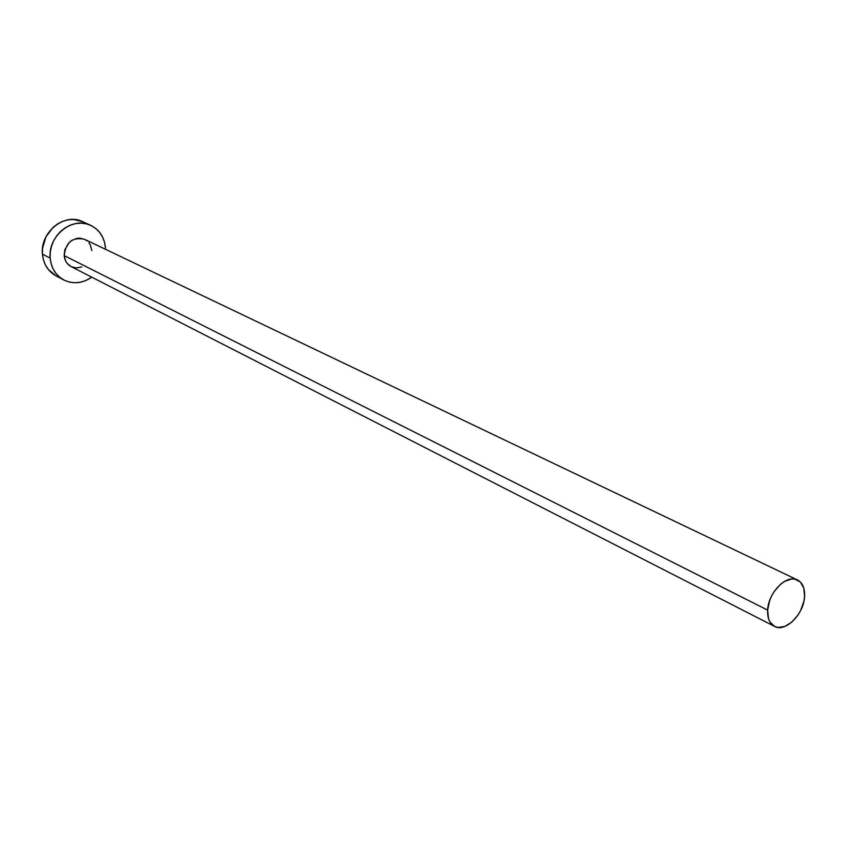 <?xml version="1.0" encoding="UTF-8"?>
<svg xmlns="http://www.w3.org/2000/svg" width="847" height="847" viewBox="0 0 847 847"><rect width="100%" height="100%" fill="white"/><g stroke="black" fill="none" stroke-linecap="round" stroke-linejoin="round"><path stroke-width="1.27" d="M797.482 579.951L84.615 239.32C72.662 236.758 65.854 242.178 64.181 255.582L767.647 610.126C768.218 592.487 786.747 573.874 797.482 579.951C802.617 582.747 804.978 588.284 804.576 596.563C803.877 614.213 785.317 632.762 774.507 626.399C769.605 623.614 767.318 618.183 767.647 610.126L64.181 255.582L64.827 249.749L69.486 242.2L71.794 240.4L77.035 238.335L79.756 238.145L84.636 239.33M90.735 225.376L82.741 221.692C64.796 212.311 39.883 232.173 42.445 254.153L50.174 258.123C47.633 235.985 72.715 215.953 90.735 225.376C99.575 229.865 104.488 237.435 105.494 248.086L104.605 242.486L102.688 237.276L99.83 232.65L96.124 228.796L91.709 225.853L86.754 223.947L81.45 223.163L75.986 223.523L70.587 225.027L65.473 227.631L60.825 231.22L56.844 235.667L53.679 240.792L51.466 246.392L50.28 252.247L50.174 258.123L42.445 254.153C43.483 264.084 47.993 271.305 55.966 275.826L63.747 279.944C55.743 275.402 51.212 268.128 50.174 258.123L51.159 263.798L53.17 269.039L56.135 273.645L59.936 277.435L64.425 280.283L69.412 282.072L74.716 282.75L80.126 282.284L85.441 280.706L91.772 277.181C82.466 283.47 73.128 284.391 63.747 279.944M81.767 266.932L76.389 267.938L71.243 266.678M71.127 266.614L67.125 263.332L65.653 261.024L64.181 255.582C64.7 260.664 67.008 264.338 71.116 266.604L774.497 626.388M84.891 239.457L87.103 240.919M88.967 242.835L90.417 245.143L91.836 250.564M82.815 221.723L73.498 219.479L68.067 219.828L62.699 221.321L57.607 223.894L53.001 227.462L45.897 236.948L42.541 248.319L42.445 254.153L43.419 259.785L45.431 264.984L48.385 269.558L56.018 275.857M767.647 610.126L768.494 618.564L769.955 621.963L774.666 626.473L777.726 627.415L784.671 626.536L791.807 622.132L798.086 614.911L800.595 610.571L803.898 601.222L804.576 596.563L803.824 588.178L800.394 582.037L794.782 579.094L791.416 578.999L784.184 581.593L780.595 584.186L774.2 591.481L771.649 595.896L769.648 600.597L767.647 610.126"/></g></svg>
